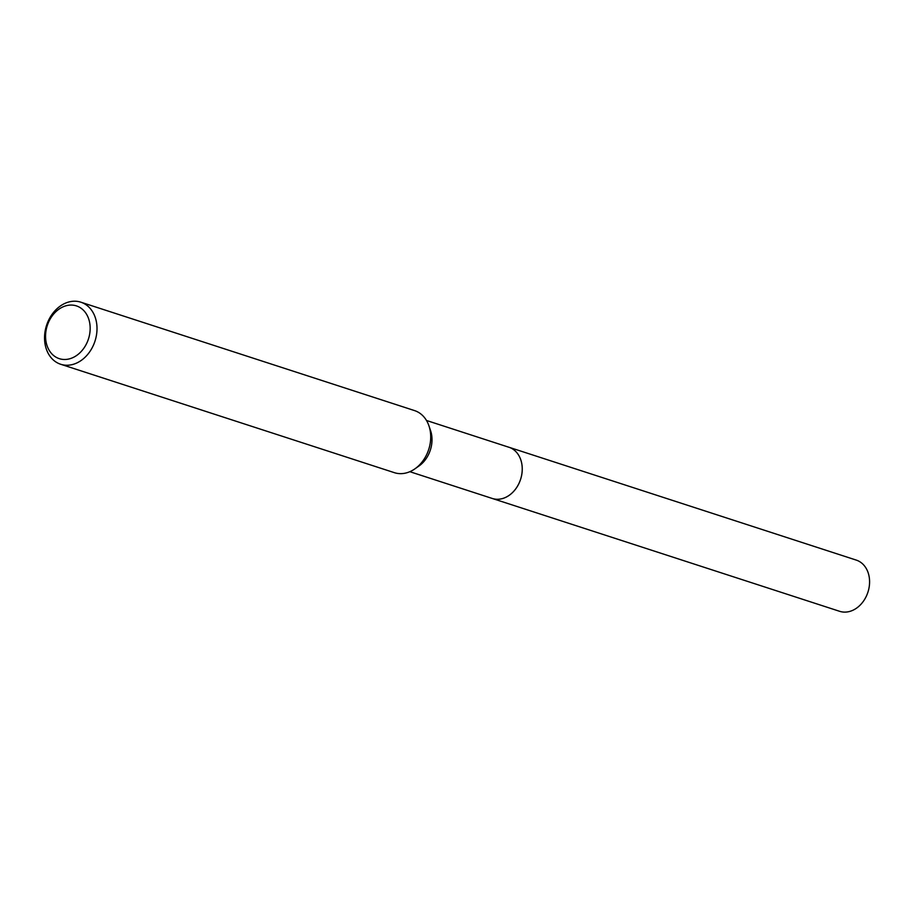 <?xml version="1.0" encoding="UTF-8"?>
<svg xmlns="http://www.w3.org/2000/svg" width="914" height="914" viewBox="0 0 914 914"><rect width="100%" height="100%" fill="white"/><g stroke="black" fill="none" stroke-linecap="round" stroke-linejoin="round"><path stroke-width="1.37" d="M508.218 447.026A26.94 21.022 108 0 1 508.927 447.243A26.917 21.011 108 0 1 521.277 476.868A26.917 21.011 108 0 1 492.269 498.461A26.94 21.022 108 0 1 491.583 498.244M508.424 447.095A26.929 21.022 108 0 1 521.288 476.868A26.929 21.022 108 0 1 491.789 498.301M80.855 302.191L414.568 410.603A32.63 25.466 108 0 1 428.929 425.787L430.528 430.471A26.917 21.011 108 0 1 431.054 447.552A26.917 21.011 108 0 1 419 465.98L414.945 468.825A32.63 25.466 108 0 1 394.402 472.675L60.69 364.263A32.63 25.466 108 0 1 45.7 328.366A32.63 25.466 108 0 1 80.855 302.191A32.63 25.466 108 0 1 95.856 338.077A32.63 25.466 108 0 1 60.69 364.263M428.929 425.787A32.63 25.466 108 0 1 429.557 446.489A32.63 25.466 108 0 1 414.945 468.825M89.184 336.409A27.74 21.65 108 0 1 61.307 359.179A27.74 21.65 108 0 1 46.545 328.149A27.74 21.65 108 0 1 74.422 305.379A27.74 21.65 108 0 1 89.184 336.409M492.269 498.484A26.94 21.022 108 0 0 494.234 498.987A26.94 21.022 108 0 0 520.969 478.125A26.94 21.022 108 0 0 508.927 447.243L856.258 560.099A26.917 21.011 108 0 1 868.3 590.958A26.917 21.011 108 0 1 841.577 611.809A26.917 21.011 108 0 1 839.623 611.306L409.849 471.693M508.904 447.254L426.495 420.474"/></g></svg>
